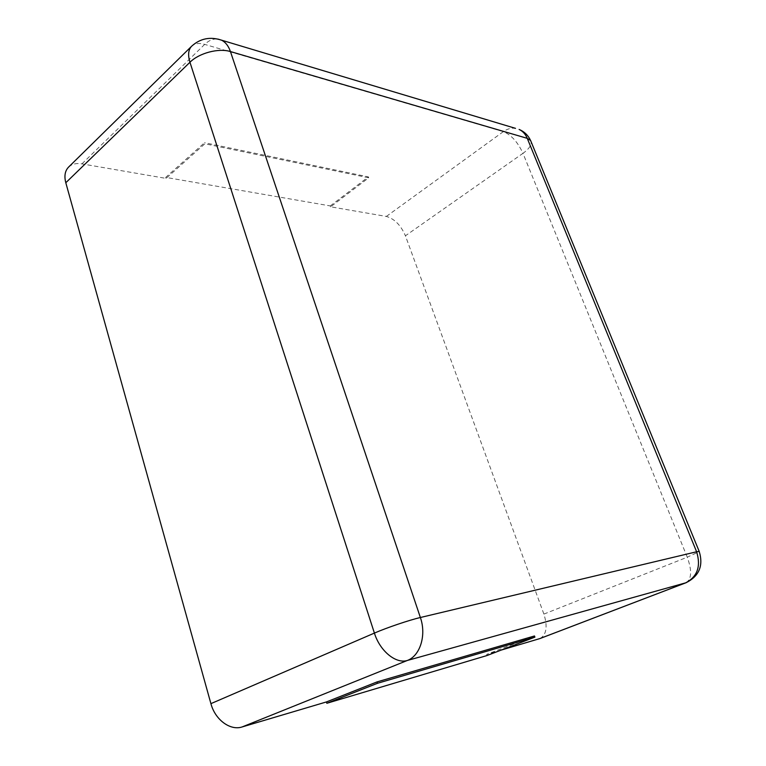 <?xml version="1.0" encoding="UTF-8"?>
<svg xmlns="http://www.w3.org/2000/svg" width="766" height="766" viewBox="0 0 766 766"><rect width="100%" height="100%" fill="white"/><g stroke="black" fill="none" stroke-linecap="round" stroke-linejoin="round"><path stroke-width="0.57" stroke-dasharray="3.83 2.87" d="M501.28 650.056L486.669 654.394L534.486 635.972M540.078 638.518C546.512 634.688 547.786 626.55 543.898 614.093L405.425 235.794L522.977 153.334C517.806 142.131 511.267 134.893 503.377 131.618L204.685 44.38C199.026 42.791 194.669 43.403 191.624 46.228M68.576 167.103C71.851 164.039 76.294 162.966 81.924 163.876L166.059 178.401L204.886 143.769L368.705 177.798L330.625 206.81L386.351 216.433C394.528 218.817 400.877 225.271 405.425 235.794M487.061 655.514L486.669 654.394M330.625 206.81L330.309 205.92L165.743 177.377L204.551 142.715L204.886 143.769M166.059 178.401L165.743 177.377M368.705 177.798L368.379 176.889L204.551 142.715M330.309 205.92L368.379 176.889M543.898 614.093L687.255 557.198L522.977 153.334C528.808 149.121 531.537 145.301 531.154 141.873M686.058 582.735C691.688 579.077 692.091 570.565 687.255 557.198L699.281 551.606M81.924 163.876L204.685 44.38C208.927 40.33 213.341 38.559 217.908 39.076M386.351 216.433L503.377 131.618C507.274 128.86 511.315 127.769 515.499 128.353"/><path stroke-width="1.15" d="M326.843 703.284L377.523 683.282L534.907 637.13L487.061 655.514L326.843 703.284L326.431 701.934L242.085 726.963L407.359 660.464L686.058 582.735L540.078 638.518L501.28 650.056M326.431 701.934L377.083 681.893L534.486 635.972L534.907 637.13M242.085 726.963C230.25 730.908 215.093 719.743 210.909 703.648L65.799 182.748L189.949 62.266L374.402 633.089C379.898 651.014 395.936 664.141 407.359 660.464C420.208 655.782 426.595 635.062 420.371 617.511L696.62 551.769C701.091 566.361 697.414 576.731 685.599 582.888L539.561 638.691M686.058 582.735C699.186 576.137 703.571 565.691 699.195 551.396L696.62 551.769L527.257 138.34L230.442 51.561C228.517 46.017 225.587 42.235 221.652 40.225C210.286 36.414 200.28 38.415 191.624 46.228L68.576 167.103C64.995 170.828 64.066 176.036 65.799 182.748M377.523 683.282L377.083 681.893M210.909 703.648L374.402 633.089C386.744 627.708 409.168 620.115 420.371 617.511L230.442 51.561C218.789 47.856 199.083 53.026 189.949 62.266C187.747 55.047 188.312 49.704 191.624 46.228M531.154 141.873L530.599 140.513C528.167 135.323 524.337 131.637 519.109 129.435C522.757 131.158 525.476 134.127 527.257 138.34L530.599 140.513L699.281 551.606M217.908 39.076L515.499 128.353"/></g></svg>

